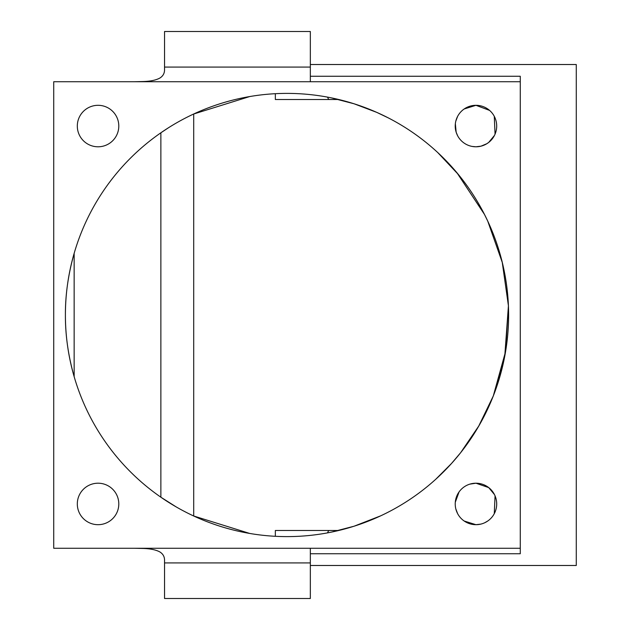 <?xml version="1.0" encoding="UTF-8"?>
<svg xmlns="http://www.w3.org/2000/svg" width="630" height="630" viewBox="0 0 630 630"><rect width="100%" height="100%" fill="white"/><g stroke="black" fill="none" stroke-linecap="round" stroke-linejoin="round"><path stroke-width="0.94" d="M472.216 146.444L475.957 146.79A20.735 20.735 0 0 1 455.222 126.047A20.735 20.735 0 0 1 475.957 105.312L464.184 108.974M457.648 116.322L455.805 121.149M455.356 123.701L456.151 132.182L457.663 135.82M464.184 521.026L475.957 524.688A20.735 20.735 0 0 1 455.222 503.953A20.735 20.735 0 0 1 475.957 483.21L469.775 484.155M459.073 491.912L455.293 502.236M455.805 508.851L457.648 513.678M98.059 146.79A20.735 20.735 0 0 1 82.892 111.904A20.735 20.735 0 0 1 118.794 126.047A20.735 20.735 0 0 1 98.059 146.79M98.059 524.688A20.735 20.735 0 0 1 82.892 489.801A20.735 20.735 0 0 1 118.794 503.953A20.735 20.735 0 0 1 98.059 524.688M287.004 536.61A221.61 221.61 0 0 1 65.402 315A221.61 221.61 0 0 1 287.004 93.39A221.61 221.61 0 0 1 508.615 315A221.61 221.61 0 0 1 287.004 536.61M193.607 114.038L249.708 96.555M176.321 506.992L160.87 497.204L160.87 132.796L168.596 127.677M74.151 253.323C68.213 274.404 65.292 294.958 65.402 315C65.292 335.042 68.213 355.596 74.151 376.677L74.151 253.323M187.323 512.922L182.708 510.528M249.716 533.445L193.607 515.962M134.67 548.273L142.656 548.447C150.231 548.628 155.996 549.809 159.941 551.99C163.083 553.998 164.619 556.826 164.54 560.464L164.54 562.913L310.338 562.913L310.338 548.273M310.338 553.738L520.278 553.738L520.278 76.261L310.338 76.261M310.338 81.727L310.338 67.087L164.54 67.087L164.54 69.536C164.619 73.174 163.083 76.002 159.941 78.01C155.996 80.191 150.231 81.372 142.656 81.553L134.67 81.727M576.269 565.48L310.338 565.48L576.269 565.48L576.269 64.52L310.338 64.52L520.278 64.52M310.338 67.087L310.338 31.5L164.54 31.5L164.54 67.087M310.338 562.913L310.338 598.5L164.54 598.5L164.54 562.913M520.278 81.727L53.731 81.727L53.731 548.273L520.278 548.273M489.573 110.407L475.957 105.312A20.735 20.735 0 0 1 496.7 126.047A20.735 20.735 0 0 1 475.957 146.79L480.989 146.168L486.817 143.719L488.723 142.388L494.432 135.466M494.432 494.534L488.723 487.604L475.957 483.21A20.735 20.735 0 0 1 496.7 503.953A20.735 20.735 0 0 1 475.957 524.688L480.777 524.121M331.522 532.09L354.029 526.231L380.622 515.86M435.7 479.32L451.545 463.444L460.624 452.718M451.545 463.444L460.64 452.702L478.753 426.03L493.29 395.986L505.536 351.682L508.426 305.786L502.26 262.395L487.738 221.106L484.478 214.444L457.482 173.573L437.811 152.618M437.787 152.594L435.7 150.68M388.238 117.865L376.74 112.368L354.036 103.769L331.514 97.91M193.701 516.009L193.701 113.991M275.341 93.697L275.341 99.508L338.664 99.508M494.274 513.678L495.062 495.881M484.746 522.735L487.73 521.026M495.062 134.119L494.274 116.322M338.664 530.491L275.341 530.491L275.341 536.303M327.608 532.854A11.663 2.866 -90 0 1 329.34 530.491M329.34 99.508A11.663 2.866 -90 0 1 327.608 97.146M354.029 526.231L340.633 530.003M340.633 99.997L354.036 103.769M487.738 221.106L484.478 214.444M488.715 223.217C500.574 249.433 507.142 276.956 508.426 305.786L504.772 355.95L493.534 395.364"/></g></svg>
